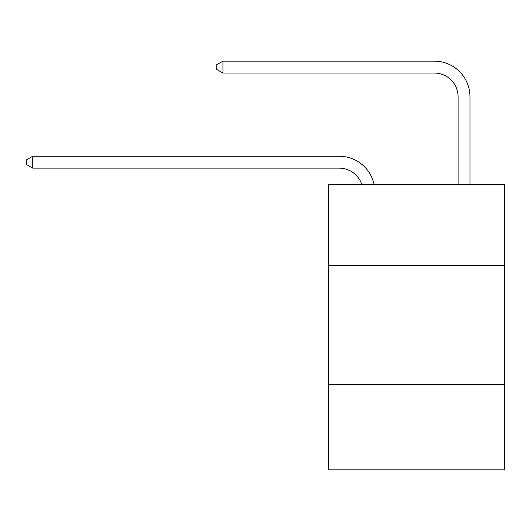 <?xml version="1.0" encoding="UTF-8"?>
<svg xmlns="http://www.w3.org/2000/svg" width="531" height="531" viewBox="0 0 531 531"><rect width="100%" height="100%" fill="white"/><g stroke="black" fill="none" stroke-linecap="round" stroke-linejoin="round"><path stroke-width="0.8" d="M504.45 265.381L504.45 184.542L328.51 184.542L328.51 265.381L504.45 265.381L504.45 469.855L328.51 469.855L328.51 265.381M504.45 384.265L328.51 384.265M361.81 184.542A23.776 23.776 -43.9 0 0 339.203 168.135L32.73 168.135L32.73 156.247L339.203 156.247A35.663 35.663 136.1 0 1 374.103 184.542M458.087 184.542L458.087 96.808A23.776 23.776 108.1 0 0 434.312 73.032L222.94 73.032L216.761 69.468L216.761 64.709L222.94 61.145L434.312 61.145A35.663 35.663 -71.9 0 1 469.975 96.808L469.975 184.542M458.087 96.808A23.776 23.776 108.1 0 0 434.312 73.032A23.776 23.776 108.1 0 1 458.087 96.808A23.776 23.776 108.1 0 0 434.312 73.032A23.776 23.776 108.1 0 1 458.087 96.808A23.776 23.776 108.1 0 0 434.312 73.032A23.776 23.776 108.1 0 1 458.087 96.808A23.776 23.776 108.1 0 0 434.312 73.032A23.776 23.776 108.1 0 1 458.087 96.808A23.776 23.776 108.1 0 0 434.312 73.032A23.776 23.776 108.1 0 1 458.087 96.808A23.776 23.776 108.1 0 0 434.312 73.032A23.776 23.776 108.1 0 1 458.087 96.808A23.776 23.776 108.1 0 0 434.312 73.032A23.776 23.776 108.1 0 1 458.087 96.808A23.776 23.776 108.1 0 0 434.312 73.032A23.776 23.776 108.1 0 1 458.087 96.808A23.776 23.776 108.1 0 0 434.312 73.032A23.776 23.776 108.1 0 1 458.087 96.808A23.776 23.776 108.1 0 0 434.312 73.032A23.776 23.776 108.1 0 1 458.087 96.808A23.776 23.776 108.1 0 0 434.312 73.032A23.776 23.776 108.1 0 1 458.087 96.808A23.776 23.776 108.1 0 0 434.312 73.032A23.776 23.776 108.1 0 1 458.087 96.808A23.776 23.776 108.1 0 0 434.312 73.032A23.776 23.776 108.1 0 1 458.087 96.808A23.776 23.776 108.1 0 0 434.312 73.032A23.776 23.776 108.1 0 1 458.087 96.808A23.776 23.776 108.1 0 0 434.312 73.032A23.776 23.776 108.1 0 1 458.087 96.808A23.776 23.776 108.1 0 0 434.312 73.032A23.776 23.776 108.1 0 1 458.087 96.808M32.73 168.135L26.55 164.57L26.55 159.818L32.73 156.247M222.94 73.032L222.94 61.145L434.312 61.145"/></g></svg>
